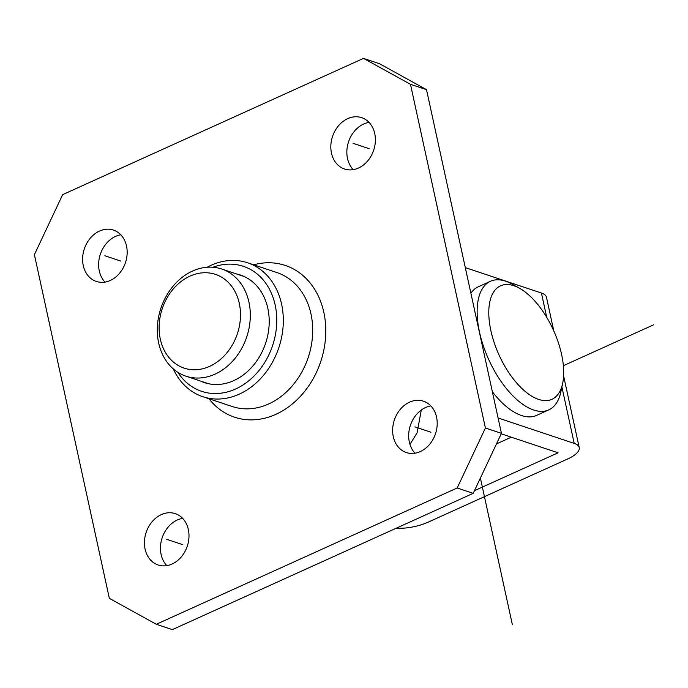 <?xml version="1.0" encoding="UTF-8"?>
<svg xmlns="http://www.w3.org/2000/svg" width="688" height="688" viewBox="0 0 688 688"><rect width="100%" height="100%" fill="white"/><g stroke="black" fill="none" stroke-linecap="round" stroke-linejoin="round"><path stroke-width="1.03" d="M421.28 410.039L417.1 432.812L409.953 444.405M192.563 271.038A56.485 45.262 108.5 0 1 221.699 269.017A56.485 45.262 108.5 0 1 250.183 319.378A56.485 45.262 108.5 0 1 215.052 374.143A56.485 45.262 108.5 0 1 185.915 376.164A56.485 45.262 108.5 0 1 157.432 325.811A56.485 45.262 108.5 0 1 192.563 271.038M189.965 276.146A49.424 39.603 108.5 0 1 239.286 303.365A49.424 39.603 108.5 0 1 209.634 366.36A49.424 39.603 108.5 0 1 160.313 339.141A49.424 39.603 108.5 0 1 189.965 276.146A49.424 39.603 -71.5 0 0 159.22 324.065A49.424 39.603 -71.5 0 0 184.143 368.132A49.424 39.603 -71.5 0 0 209.634 366.36A49.424 39.603 -71.5 0 0 240.379 318.441A49.424 39.603 -71.5 0 0 215.456 274.374A49.424 39.603 -71.5 0 0 189.965 276.146M396.322 528.169A28.242 10.079 167.7 0 0 428.297 522.097L567.669 458.965A28.242 10.079 167.7 0 0 579.236 447.604A28.242 10.079 167.7 0 0 574.205 443.399L498.086 417.977M546.711 317.288L541.422 293.028A28.242 10.079 -12.3 0 1 546.453 297.233L553.788 330.902M541.422 293.028L465.303 267.615M501.217 433.818L558.071 452.807L474.453 490.682M212.919 267.245A65.893 52.804 108.5 0 1 275.166 304.99A65.893 52.804 108.5 0 1 244.825 383.758A65.893 52.804 108.5 0 1 177.831 372.303M207.226 267.228A70.606 56.571 108.5 0 1 247.551 262.764A70.606 56.571 108.5 0 1 281.598 304.182A70.606 56.571 108.5 0 1 263.083 375.82A70.606 56.571 108.5 0 1 202.822 396.701A70.606 56.571 108.5 0 1 173.273 368.897M202.822 396.701L232.2 406.505A70.606 56.571 -71.5 0 0 292.46 385.633A70.606 56.571 -71.5 0 0 310.976 313.986A70.606 56.571 -71.5 0 0 276.929 272.577L247.551 262.764M208.928 398.73A80.014 64.122 -71.5 0 0 289.45 406.238A80.014 64.122 -71.5 0 0 323.842 312.369A80.014 64.122 -71.5 0 0 253.648 264.803M62.642 194.652L34.4 254.655L109.34 598.345L156.314 624.274L457.176 487.99L485.41 427.996L410.478 84.306L363.505 58.377L62.642 194.652M99.502 231.065A27.064 21.689 108.5 0 1 113.46 230.093A27.064 21.689 108.5 0 1 127.108 254.225A27.064 21.689 108.5 0 1 110.278 280.472A27.064 21.689 108.5 0 1 96.32 281.435A27.064 21.689 108.5 0 1 82.672 257.303A27.064 21.689 108.5 0 1 99.502 231.065M374.728 133.541A27.064 21.689 108.5 0 1 367.624 161.009A27.064 21.689 108.5 0 1 344.525 169.007A27.064 21.689 108.5 0 1 331.478 153.132A27.064 21.689 108.5 0 1 338.573 125.663A27.064 21.689 108.5 0 1 361.673 117.665A27.064 21.689 108.5 0 1 374.728 133.541M420.308 451.586A27.064 21.689 108.5 0 1 406.35 452.549A27.064 21.689 108.5 0 1 392.702 428.426A27.064 21.689 108.5 0 1 409.541 402.179A27.064 21.689 108.5 0 1 423.498 401.216A27.064 21.689 108.5 0 1 437.147 425.339A27.064 21.689 108.5 0 1 420.308 451.586M145.091 549.11A27.064 21.689 108.5 0 1 152.186 521.642A27.064 21.689 108.5 0 1 175.285 513.644A27.064 21.689 108.5 0 1 188.34 529.519A27.064 21.689 108.5 0 1 181.236 556.979A27.064 21.689 108.5 0 1 158.137 564.986A27.064 21.689 108.5 0 1 145.091 549.11M156.314 624.274L172.335 629.623L473.198 493.348L501.44 433.345L426.5 89.655L379.527 63.726L363.505 58.377M105.006 282.089A27.064 21.689 108.5 0 1 99.468 257.355A27.064 21.689 108.5 0 1 115.532 236.414A27.064 21.689 108.5 0 1 120.796 234.797M353.219 169.652A27.064 21.689 108.5 0 1 347.5 158.481A27.064 21.689 108.5 0 1 369.009 122.369M415.036 453.203A27.064 21.689 108.5 0 1 409.506 428.469A27.064 21.689 108.5 0 1 425.562 407.528A27.064 21.689 108.5 0 1 430.834 405.911M166.831 565.631A27.064 21.689 108.5 0 1 161.112 554.459A27.064 21.689 108.5 0 1 182.621 518.348M410.478 84.306L426.5 89.655M485.41 427.996L501.44 433.345M457.176 487.99L473.198 493.348M236.483 273.953A56.717 45.451 108.5 0 1 240.482 275.045A56.717 45.451 108.5 0 1 267.83 308.31A56.717 45.451 -71.5 0 1 252.96 365.87A56.717 45.451 -71.5 0 1 204.551 382.631A56.717 45.451 -71.5 0 1 200.698 381.1M519.655 288.349A62.281 29.911 65.6 0 0 490.905 330.782A62.281 29.911 -114.4 0 0 528.16 393.777A62.281 29.911 -114.4 0 0 562.664 383.302A62.281 29.911 -114.4 0 0 561.589 354.38A62.281 29.911 65.6 0 0 519.655 288.349L512.13 284.118A70.606 33.901 65.6 0 0 490.467 281.28A70.606 33.901 65.6 0 0 479.536 332.209A70.606 33.901 -114.4 0 0 548.732 409.902L536.571 415.406A70.606 33.901 -114.4 0 1 492.367 391.747M562.664 383.302L560.883 391.747A70.606 33.901 -114.4 0 1 548.732 409.902M490.467 281.28L478.315 286.784A70.606 33.901 65.6 0 0 470.884 293.2M512.397 624.807L480.396 478.048M653.6 324.822L563.369 365.698M104.886 255.764L120.916 261.113M353.099 143.336L369.121 148.685M414.924 426.887L430.946 432.236M166.711 539.315L182.741 544.664M574.205 443.399L561.898 386.948M496.469 443.915L511.304 437.19M244.326 276.576L221.699 269.017M208.55 383.723L185.915 376.164M579.236 447.604L563.61 375.932"/></g></svg>
